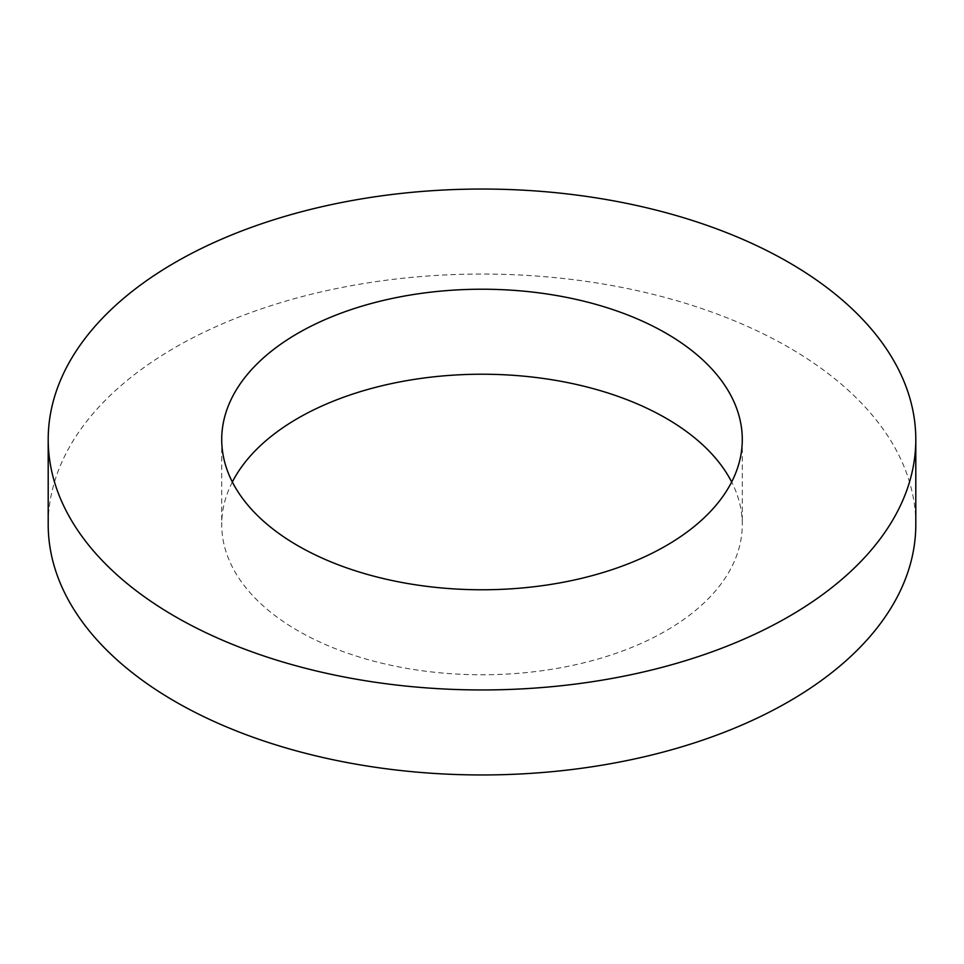 <?xml version="1.0" encoding="UTF-8"?>
<svg xmlns="http://www.w3.org/2000/svg" width="964" height="964" viewBox="0 0 964 964"><rect width="100%" height="100%" fill="white"/><g stroke="black" fill="none" stroke-linecap="round" stroke-linejoin="round"><path stroke-width="0.72" stroke-dasharray="4.82 3.62" d="M232.348 482A260.28 150.276 0 0 0 221.72 524.5A260.28 150.276 0 0 0 297.948 630.757A260.28 150.276 0 0 0 581.605 663.34A260.28 150.276 0 0 0 742.28 524.5A260.28 150.276 0 0 0 731.652 482M915.8 524.5A433.8 250.447 0 0 0 788.745 347.402A433.8 250.447 0 0 0 315.987 293.116A433.8 250.447 0 0 0 48.2 524.5M221.72 439.5L221.72 524.5M742.28 439.5L742.28 524.5"/><path stroke-width="1.45" d="M731.652 482A260.28 150.276 0 0 0 666.052 418.243A260.28 150.276 0 0 0 232.348 482M666.052 333.243A260.28 150.276 0 0 0 382.395 300.66A260.28 150.276 0 0 0 221.72 439.5A260.28 150.276 0 0 0 297.948 545.757A260.28 150.276 0 0 0 581.605 578.328A260.28 150.276 0 0 0 742.28 439.5A260.28 150.276 0 0 0 666.052 333.243M175.255 616.599A433.8 250.447 0 0 0 648.013 670.884A433.8 250.447 0 0 0 915.8 439.5A433.8 250.447 0 0 0 788.745 262.401A433.8 250.447 0 0 0 315.987 208.103A433.8 250.447 0 0 0 48.2 439.5A433.8 250.447 0 0 0 175.255 616.599M48.2 439.5L48.2 524.5A433.8 250.447 0 0 0 175.255 701.599A433.8 250.447 0 0 0 648.013 755.896A433.8 250.447 0 0 0 915.8 524.5L915.8 439.5"/></g></svg>
